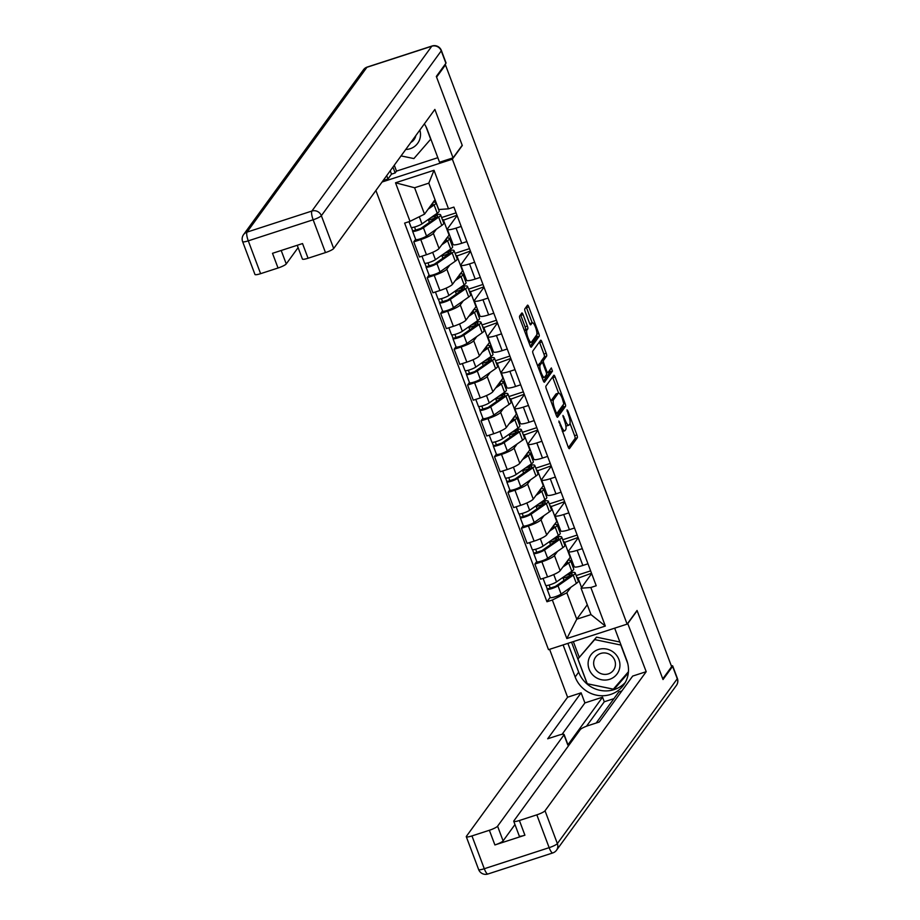 <?xml version="1.0" encoding="UTF-8"?>
<svg xmlns="http://www.w3.org/2000/svg" width="920" height="920" viewBox="0 0 920 920"><rect width="100%" height="100%" fill="white"/><g stroke="black" fill="none" stroke-linecap="round" stroke-linejoin="round"><path stroke-width="1.38" d="M558.877 421.038L568.157 446.97A2.438 0.609 72 0 0 569.353 448.695A2.438 0.609 72 0 0 569.445 448.615L577.311 437.793A2.438 0.609 72 0 0 576.909 434.941L567.916 411.01L567.007 409.848L568.468 414.943A7.82 1.955 72 0 1 569.767 424.074L569.112 424.982A7.82 1.955 72 0 1 568.824 425.212A7.82 1.955 72 0 1 565.006 419.692L562.948 415.437L564.397 420.543A7.82 1.955 72 0 1 565.708 429.674L565.041 430.572A7.82 1.955 72 0 1 564.753 430.801A7.82 1.955 72 0 1 560.935 425.293L558.877 421.038M523.101 314.663A2.438 0.609 72 0 0 521.916 312.949A2.438 0.609 72 0 0 521.824 313.018L519.616 316.054A2.438 0.609 72 0 0 520.018 318.906L530.012 345.483A2.438 0.609 72 0 0 531.208 347.208A2.438 0.609 72 0 0 531.3 347.139L539.178 336.317A2.438 0.609 72 0 0 538.764 333.454L528.77 306.877A2.438 0.609 72 0 0 527.574 305.152A2.438 0.609 72 0 0 527.482 305.221L524.814 308.89A2.438 0.609 72 0 0 525.228 311.753L529.506 323.127A2.438 0.609 72 0 0 530.691 324.852A2.438 0.609 72 0 0 530.783 324.772L532.116 322.954A6.532 1.633 72 0 1 532.358 322.77A6.532 1.633 72 0 1 535.75 327.922A6.532 1.633 72 0 1 536.636 335.006L531.461 342.136A6.532 1.633 72 0 1 531.208 342.332A6.532 1.633 72 0 1 527.827 337.168A6.532 1.633 72 0 1 526.93 330.084L527.792 328.9A2.438 0.609 72 0 0 527.378 326.036L523.101 314.663L520.812 315.41A2.438 0.609 72 0 0 520.547 314.766M452.352 159.183L462.288 145.51L436.586 77.119L445.464 64.929L671.634 666.667L662.768 678.856L637.054 610.466L627.118 624.128L452.352 159.183L382.076 182.011M545.939 386.112A2.438 0.609 72 0 0 546.353 388.964L556.347 415.541A2.438 0.609 72 0 0 557.543 417.266A2.438 0.609 72 0 0 557.635 417.197L565.501 406.364A2.438 0.609 72 0 0 565.098 403.512L555.105 376.935A2.438 0.609 72 0 0 553.909 375.21A2.438 0.609 72 0 0 553.817 375.279L545.939 386.112M543.179 380.512L533.186 353.935A2.438 0.609 72 0 1 532.784 351.084L540.649 340.25A2.438 0.609 72 0 1 540.741 340.181A2.438 0.609 72 0 1 541.938 341.906L546.216 353.28A2.438 0.609 72 0 1 546.618 356.132L543.433 360.525A2.438 0.609 72 0 0 543.835 363.377L546.675 370.933A2.438 0.609 72 0 0 547.871 372.646A2.438 0.609 72 0 0 547.963 372.577L551.344 367.954L552.471 371.162L544.467 382.168A2.438 0.609 72 0 1 544.375 382.237A2.438 0.609 72 0 1 543.179 380.512M375.9 190.486L548.504 649.669L627.118 624.128M445.464 64.929L444.463 65.251M582.291 548.653L577.162 550.321A11.454 1.978 159.4 0 1 568.502 551.528L574.195 566.674A11.454 1.978 -20.6 0 0 582.854 565.466L587.983 563.799M557.474 551.413L554.461 555.542A11.454 1.978 159.4 0 1 541.868 561.786L547.561 576.932A11.454 1.978 -20.6 0 0 560.153 570.688L570.515 556.887M547.561 576.932L540.569 579.209L534.876 564.052L536.728 561.51M568.502 551.528A11.454 1.978 159.4 0 1 568.675 550.93L578.208 537.809M562.718 539.752L577.185 535.06M541.868 561.786L534.876 564.052M578.07 537.441L563.822 542.685M568.836 512.854L563.707 514.521A11.454 1.978 159.4 0 1 555.036 515.729L560.74 530.874A11.454 1.978 -20.6 0 0 569.399 529.667L574.528 527.999M523.273 525.711L521.422 528.252L527.114 543.398L534.106 541.132A11.454 1.978 -20.6 0 0 546.698 534.888L557.06 521.088M555.036 515.729A11.454 1.978 159.4 0 1 555.22 515.131L564.753 502.009M549.263 503.953L563.718 499.261M544.007 515.614L541.006 519.742A11.454 1.978 159.4 0 1 528.413 525.987L521.422 528.252M564.615 501.641L550.367 506.874M555.381 477.054L550.252 478.722A11.454 1.978 159.4 0 1 541.581 479.929L547.273 495.075A11.454 1.978 -20.6 0 0 555.944 493.867L561.073 492.2M509.818 489.911L507.966 492.453L513.659 507.598L520.651 505.333A11.454 1.978 -20.6 0 0 533.243 499.088L543.593 485.288M541.581 479.929A11.454 1.978 159.4 0 1 541.765 479.32L551.298 466.21M535.808 468.153L550.264 463.461M530.553 479.803L527.551 483.943A11.454 1.978 159.4 0 1 514.958 490.187L507.966 492.453M551.16 465.842L536.912 471.074M541.914 441.255L536.797 442.922A11.454 1.978 159.4 0 1 528.126 444.13L533.818 459.275A11.454 1.978 -20.6 0 0 542.49 458.068L547.618 456.4M496.363 454.112L494.511 456.653L500.204 471.799L507.196 469.534A11.454 1.978 -20.6 0 0 519.788 463.289L530.139 449.489M528.126 444.13A11.454 1.978 159.4 0 1 528.298 443.52L537.843 430.41M522.353 432.354L536.808 427.662M517.097 444.003L514.096 448.143A11.454 1.978 159.4 0 1 501.503 454.388L494.511 456.653M537.705 430.031L523.445 435.275M528.459 405.455L523.342 407.123A11.454 1.978 159.4 0 1 514.671 408.33L520.363 423.476A11.454 1.978 -20.6 0 0 529.034 422.268L534.152 420.601M482.908 418.301L481.045 420.854L486.749 435.999L493.729 433.734A11.454 1.978 -20.6 0 0 506.333 427.489L516.683 413.69M514.671 408.33A11.454 1.978 159.4 0 1 514.843 407.721L524.389 394.611M508.898 396.554L523.353 391.862M503.642 408.204L500.641 412.344A11.454 1.978 159.4 0 1 488.037 418.588L481.045 420.854M524.25 394.231L509.99 399.475M515.004 369.656L509.887 371.312A11.454 1.978 159.4 0 1 501.216 372.531L506.909 387.676A11.454 1.978 -20.6 0 0 515.579 386.469L520.697 384.801M469.441 382.501L467.59 385.054L473.282 400.2L480.274 397.934A11.454 1.978 -20.6 0 0 492.867 391.69L503.228 377.89M501.216 372.531A11.454 1.978 159.4 0 1 501.388 371.921L510.933 358.811M495.443 360.755L509.898 356.051M490.187 372.404L487.174 376.544A11.454 1.978 159.4 0 1 474.582 382.777L467.59 385.054M510.784 358.432L496.535 363.676M501.549 333.856L496.432 335.512A11.454 1.978 159.4 0 1 487.761 336.731L493.453 351.877A11.454 1.978 -20.6 0 0 502.124 350.658L507.242 349.002M455.986 346.702L454.135 349.255L459.827 364.4L466.819 362.123A11.454 1.978 -20.6 0 0 479.412 355.879L489.773 342.079M487.761 336.731A11.454 1.978 159.4 0 1 487.933 336.122L497.478 323.012M481.976 324.955L496.443 320.252M476.732 336.605L473.719 340.733A11.454 1.978 159.4 0 1 461.127 346.978L454.135 349.255M497.329 322.632L483.08 327.876M488.094 298.046L482.966 299.713A11.454 1.978 159.4 0 1 474.306 300.921L479.998 316.066A11.454 1.978 -20.6 0 0 488.658 314.858L493.787 313.202M442.531 310.902L440.68 313.455L446.372 328.601L453.364 326.324A11.454 1.978 -20.6 0 0 465.957 320.079L476.318 306.279M474.306 300.921A11.454 1.978 159.4 0 1 474.478 300.322L484.012 287.201M468.522 289.156L482.977 284.452M463.277 300.805L460.264 304.934A11.454 1.978 159.4 0 1 447.672 311.178L440.68 313.455M483.874 286.833L469.625 292.077M474.639 262.246L469.51 263.913A11.454 1.978 159.4 0 1 460.839 265.121L466.543 280.267A11.454 1.978 -20.6 0 0 475.203 279.059L480.332 277.392M429.077 275.103L427.225 277.656L432.917 292.801L439.909 290.524A11.454 1.978 -20.6 0 0 452.502 284.28L462.863 270.48M460.839 265.121A11.454 1.978 159.4 0 1 461.023 264.523L470.557 251.401M455.066 253.345L469.522 248.653M449.811 265.006L446.809 269.135A11.454 1.978 159.4 0 1 434.217 275.379L427.225 277.656M470.419 251.033L456.171 256.277M461.184 226.446L456.055 228.114A11.454 1.978 159.4 0 1 447.384 229.321L453.077 244.467A11.454 1.978 -20.6 0 0 461.748 243.259L466.877 241.592M415.621 239.303L413.77 241.845L419.462 256.99L426.454 254.725A11.454 1.978 -20.6 0 0 439.047 248.48L449.397 234.68M447.384 229.321A11.454 1.978 159.4 0 1 447.568 228.723L457.102 215.602M441.611 217.545L456.067 212.853M436.356 229.206L433.354 233.335A11.454 1.978 159.4 0 1 420.762 239.579L413.77 241.845M456.964 215.234L442.704 220.466M443.291 219.673L448.983 234.818M456.745 255.472L462.438 270.618M470.2 291.272L475.893 306.417M483.667 327.072L489.359 342.217M497.122 362.871L502.815 378.016M510.577 398.671L516.269 413.827M524.032 434.481L529.724 449.627M537.487 470.281L543.179 485.426M550.942 506.08L556.634 521.226M564.397 541.88L570.089 557.025M570.929 587.213L566.846 592.813L576.771 619.206L590.985 614.594L581.06 588.202L591.675 573.608M591.525 573.24L577.277 578.484M587.282 604.75L576.771 619.206L566.835 638.56L552.333 600.012L566.846 592.813M577.863 577.679L581.555 587.512M581.06 588.202L590.847 587.5L605.337 626.06L566.835 638.56M410.009 221.34L395.519 182.792L434.022 170.28L448.511 208.84L438.725 209.53L428.812 183.149L414.598 187.761L424.522 214.153L410.009 221.34L404.627 223.1L546.952 601.76L552.333 600.012M590.847 587.5L596.229 585.752L453.905 207.092L448.511 208.84M424.522 214.153L435.034 199.697M576.173 575.563L590.64 570.86M550.183 597.31L546.952 601.76M605.337 626.06L590.985 614.594M428.812 183.149L434.022 170.28M414.598 187.761L395.519 182.792M562.373 431.572A7.82 1.955 72 0 0 562.465 431.549L564.753 430.801M565.834 425.776A7.82 1.955 72 0 0 566.524 425.948L568.824 425.212M568.422 447.603L575.023 438.541A2.438 0.609 72 0 0 574.609 435.689L570.02 423.453M558.601 393.081L552.816 377.683A2.438 0.609 72 0 0 552.54 377.039M556.611 416.185L563.212 407.111A2.438 0.609 72 0 0 563.04 404.972M556.025 412.229L556.922 413.379L563.833 403.88L562.327 398.613A7.82 1.955 72 0 0 558.509 393.104A7.82 1.955 72 0 0 558.21 393.334L553.483 399.82A7.82 1.955 72 0 0 554.794 408.963L556.025 412.229L555.197 412.493M558.509 393.104L556.221 393.841A7.82 1.955 72 0 0 555.922 394.07L558.21 393.334M550.953 401.189A7.82 1.955 72 0 1 551.195 400.568L555.922 394.07M541.155 362.791A2.438 0.609 72 0 1 541.132 361.272L544.329 356.879A2.438 0.609 72 0 0 543.927 354.027L539.649 342.654A2.438 0.609 72 0 0 539.373 342.01M543.444 381.156L550.183 371.91L549.895 369.921M540.12 365.079A6.532 1.633 72 0 0 541.006 372.174A6.532 1.633 72 0 0 544.398 377.327A6.532 1.633 72 0 0 544.64 377.131L546.468 374.624A2.438 0.609 72 0 0 546.066 371.772L543.226 364.228A2.438 0.609 72 0 0 542.029 362.503A2.438 0.609 72 0 0 541.938 362.572L540.12 365.079L537.82 365.827A6.532 1.633 72 0 0 537.728 365.999M539.856 363.25A2.438 0.609 72 0 0 539.741 363.239A2.438 0.609 72 0 0 539.649 363.32L541.938 362.572M537.82 365.827L539.649 363.32M524.549 330.97A6.532 1.633 72 0 1 524.63 330.832L525.504 329.636A2.438 0.609 72 0 0 525.09 326.784L520.812 315.41M532.358 322.77L530.069 323.506A6.532 1.633 72 0 0 529.816 323.702L532.116 322.954M532.197 322.816L526.481 307.625A2.438 0.609 72 0 0 526.205 306.981M530.288 346.127L536.877 337.053A2.438 0.609 72 0 0 536.705 334.903M569.71 574.183L565.754 575.471M564.466 564.765L566.076 563.638A11.695 2.024 -20.6 0 0 567.571 561.855A11.695 2.024 -20.6 0 0 566.858 561.476M565.811 563.822L565.593 563.224M567.743 560.268A14.938 2.587 159.4 0 1 570.607 560.717L573.712 568.985A14.938 2.587 159.4 0 1 571.791 571.251L556.531 581.889A6.221 1.081 159.4 0 1 550.148 584.74A6.221 1.081 159.4 0 1 545.675 585.327L543.076 578.392M570.607 560.717A14.938 2.587 159.4 0 1 568.686 562.994L562.729 567.145M570.389 575.989L569.526 573.712A11.695 2.024 159.4 0 1 572.148 574.022A11.695 2.024 159.4 0 1 570.641 575.805L555.381 586.442L550.172 588.087L549.136 585.039M564.443 576.38L563.12 578.197L563.971 580.451M569.526 573.712L571.837 572.481A14.938 2.587 159.4 0 1 575.172 572.884A14.938 2.587 159.4 0 1 573.264 575.161L558.003 585.787A6.221 1.081 159.4 0 1 551.62 588.639A6.221 1.081 159.4 0 1 547.147 589.226A6.221 1.081 159.4 0 1 547.239 588.892L545.974 585.511M575.172 572.884L578.278 581.141A14.938 2.587 159.4 0 1 576.368 583.418L561.108 594.056A6.221 1.081 159.4 0 1 554.726 596.907A6.221 1.081 159.4 0 1 550.252 597.482L547.147 589.226M569.952 574.827L568.859 576.334L563.12 578.197M550.309 588.179L547.239 588.892M556.255 538.384L552.287 539.672M551.011 528.954L552.621 527.838A11.695 2.024 -20.6 0 0 554.116 526.056A11.695 2.024 -20.6 0 0 553.403 525.676M552.356 528.022L552.126 527.424M554.288 524.457A14.938 2.587 159.4 0 1 557.14 524.917L560.245 533.186A14.938 2.587 159.4 0 1 558.337 535.452L543.076 546.089A6.221 1.081 159.4 0 1 536.693 548.941A6.221 1.081 159.4 0 1 532.22 549.516L529.621 542.593M557.14 524.917A14.938 2.587 159.4 0 1 555.231 527.194L549.274 531.346M556.933 540.189L556.071 537.912A11.695 2.024 159.4 0 1 558.693 538.223A11.695 2.024 159.4 0 1 557.186 540.005L541.926 550.631L536.716 552.287L535.681 549.24M550.988 540.58L549.665 542.397L550.516 544.651M556.071 537.912L558.382 536.682A14.938 2.587 159.4 0 1 561.717 537.084A14.938 2.587 159.4 0 1 559.808 539.361L544.548 549.987A6.221 1.081 159.4 0 1 538.165 552.839A6.221 1.081 159.4 0 1 533.692 553.426A6.221 1.081 159.4 0 1 533.784 553.092L532.507 549.712M561.717 537.084L564.822 545.341A14.938 2.587 159.4 0 1 562.913 547.618L547.653 558.256A6.221 1.081 159.4 0 1 541.27 561.108A6.221 1.081 159.4 0 1 536.797 561.683L533.692 553.426M556.496 539.028L555.404 540.534L549.665 542.397M536.854 552.368L533.784 553.092M542.8 502.584L538.832 503.872M537.556 493.154L539.166 492.039A11.695 2.024 -20.6 0 0 540.661 490.256A11.695 2.024 -20.6 0 0 539.936 489.877M538.901 492.223L538.672 491.625M540.822 488.658A14.938 2.587 159.4 0 1 543.685 489.118L546.79 497.386A14.938 2.587 159.4 0 1 544.881 499.652L529.621 510.289A6.221 1.081 159.4 0 1 523.238 513.141A6.221 1.081 159.4 0 1 518.765 513.716L516.166 506.793M543.685 489.118A14.938 2.587 159.4 0 1 541.776 491.395L535.819 495.546M543.467 504.378L542.616 502.101A11.695 2.024 159.4 0 1 545.226 502.423A11.695 2.024 159.4 0 1 543.731 504.206L528.471 514.832L523.261 516.488L522.226 513.441M537.533 504.769L536.21 506.586L537.061 508.852M542.616 502.101L544.928 500.882A14.938 2.587 159.4 0 1 548.262 501.285A14.938 2.587 159.4 0 1 546.353 503.55L531.093 514.188A6.221 1.081 159.4 0 1 524.71 517.04A6.221 1.081 159.4 0 1 520.237 517.626A6.221 1.081 159.4 0 1 520.329 517.293L519.053 513.9M548.262 501.285L551.367 509.542A14.938 2.587 159.4 0 1 549.458 511.819L534.198 522.457A6.221 1.081 159.4 0 1 527.816 525.297A6.221 1.081 159.4 0 1 523.342 525.884L520.237 517.626M543.041 503.228L541.938 504.735L536.21 506.586M523.399 516.568L520.329 517.293M627.681 623.369L646.208 671.681L545.031 810.773L557.359 843.594L677.269 678.764L672.6 666.367L663.021 679.546L637.146 610.696L628.004 623.254M614.675 628.176L626.738 660.238A28.002 26.68 -144 0 1 623.599 685.089A28.002 26.68 -144 0 1 597.563 695.37A28.002 26.68 -144 0 1 575.161 676.994L563.109 644.92M549.585 649.313L567.594 697.222L581.118 692.829L547.688 738.783L558.452 735.287A7.463 1.288 -20.6 0 1 564.109 734.494A7.463 1.288 -20.6 0 1 563.995 734.884L497.582 826.183L503.102 840.88A7.463 1.288 159.4 0 1 494.891 844.951L524.917 835.199A7.463 1.288 159.4 0 1 519.259 835.981L513.74 821.295A7.463 1.288 -20.6 0 0 519.397 820.502L536.82 814.844A7.463 1.288 -20.6 0 0 545.031 810.773M613.928 698.648L604.279 701.776L602.554 697.188L584.913 702.926L581.118 692.829M621.897 690.908L618.827 691.909L596.194 723.028M513.74 821.295A7.463 1.288 -20.6 0 1 513.854 820.904L580.267 729.606A7.463 1.288 -20.6 0 1 588.478 725.523L599.254 722.027L632.684 676.073L646.208 671.681M567.594 697.222L466.405 836.314A7.463 1.288 -20.6 0 0 466.291 836.706A7.463 1.288 -20.6 0 0 471.948 835.923L489.371 830.265A7.463 1.288 -20.6 0 0 497.582 826.183M672.6 666.367A7.463 1.288 -20.6 0 0 672.716 665.976A7.463 1.288 -20.6 0 0 671.289 665.746M602.554 697.188L567.789 744.981L563.995 734.884M604.279 701.776L586.5 726.236M514.97 824.561L503.102 840.88M584.913 702.926L562.051 734.356M564.109 734.494L567.904 744.591A7.463 1.288 159.4 0 1 567.789 744.981M567.87 643.379L578.68 672.152A28.002 26.68 -144 0 0 625.209 682.559M571.538 642.183L587.155 683.744L614.077 689.344L628.325 672.911M573.344 641.596L579.209 657.202M614.87 687.389L628.36 672.577M615.422 687.505L614.077 689.344M394.277 165.22L396.497 171.12L395.163 172.96L391.494 174.144L387.975 178.986L383.122 180.561M387.975 178.986L386.71 175.628M445.912 63.261L441.255 50.864A7.463 1.288 -20.6 0 0 441.37 50.473L446.027 62.87A7.463 1.288 159.4 0 1 445.912 63.261L436.333 76.44L462.208 145.279L453.065 157.849L439.541 162.242L427.294 129.651A28.002 26.68 -144 0 0 424.35 123.889M453.065 157.849L434.872 109.422L333.695 248.515A7.463 1.288 159.4 0 1 325.473 252.586L308.062 258.244A7.463 1.288 159.4 0 1 302.404 259.037L297.229 245.283M396.497 171.12L437.839 157.688M281.198 250.493L286.246 263.925A7.463 1.288 159.4 0 1 278.036 268.007L260.613 273.665A7.463 1.288 159.4 0 1 254.955 274.447L242.627 241.626A7.463 1.288 -20.6 0 0 248.273 240.844L260.613 273.665M308.062 258.244L302.53 243.558L272.504 253.31L278.036 268.007M286.246 263.925L298.115 247.618M391.494 174.144L390.229 170.786M392.943 167.06L395.163 172.96M609.626 679.305A16.18 15.41 -144 0 0 618.918 659.548A16.18 15.41 -144 0 0 598.414 649.474A16.18 15.41 -144 0 0 589.122 669.219A16.18 15.41 -144 0 0 609.626 679.305M608.384 673.877A11.075 10.557 -144 0 0 613.145 657.455A11.075 10.557 -144 0 0 595.596 657.144A11.075 10.557 -144 0 0 608.384 673.877M628.429 671.749L613.341 689.16L587.247 683.732L577.933 658.961L596.494 637.157L619.884 642.022M577.933 658.961L594.711 639.607L620.793 645.035L627.739 663.492M596.494 637.157L594.711 639.607M405.731 149.477A16.18 15.41 -144 0 0 410.193 148.718A16.18 15.41 -144 0 0 419.853 130.065M410.837 142.462A11.075 10.557 -144 0 0 415.805 135.631M425.902 126.523L430.675 139.23L413.897 158.573L401.062 155.905M529.333 466.785L525.377 468.061M524.101 457.355L525.699 456.239A11.695 2.024 -20.6 0 0 527.206 454.457A11.695 2.024 -20.6 0 0 526.481 454.077M525.447 456.423L525.216 455.814M527.367 452.858A14.938 2.587 159.4 0 1 530.231 453.318L533.335 461.575A14.938 2.587 159.4 0 1 531.426 463.852L516.166 474.49A6.221 1.081 159.4 0 1 509.784 477.342A6.221 1.081 159.4 0 1 505.31 477.917L502.699 470.982M530.231 453.318A14.938 2.587 159.4 0 1 528.322 455.595L522.365 459.747M530.012 468.579L529.161 466.302A11.695 2.024 159.4 0 1 531.771 466.624A11.695 2.024 159.4 0 1 530.276 468.406L515.016 479.032L509.806 480.677L508.772 477.641M524.078 468.97L522.755 470.787L523.606 473.053M529.161 466.302L531.461 465.083A14.938 2.587 159.4 0 1 534.808 465.485A14.938 2.587 159.4 0 1 532.887 467.751L517.626 478.388A6.221 1.081 159.4 0 1 511.244 481.24A6.221 1.081 159.4 0 1 506.782 481.815A6.221 1.081 159.4 0 1 506.874 481.493L505.597 478.101M534.808 465.485L537.912 473.742A14.938 2.587 159.4 0 1 535.992 476.019L520.731 486.645A6.221 1.081 159.4 0 1 514.36 489.497A6.221 1.081 159.4 0 1 509.887 490.084L506.782 481.815M529.575 467.429L528.482 468.924L522.755 470.787M528.482 468.924L528.701 469.499M509.944 480.769L506.874 481.493M515.878 430.974L511.922 432.262M510.646 421.555L512.245 420.44A11.695 2.024 -20.6 0 0 513.751 418.657A11.695 2.024 -20.6 0 0 513.026 418.278M511.991 420.624L511.761 420.014M513.912 417.059A14.938 2.587 159.4 0 1 516.775 417.519L519.88 425.776A14.938 2.587 159.4 0 1 517.971 428.053L502.711 438.69A6.221 1.081 159.4 0 1 496.328 441.542A6.221 1.081 159.4 0 1 491.855 442.117L489.244 435.183M516.775 417.519A14.938 2.587 159.4 0 1 514.866 419.796L508.909 423.936M516.557 432.779L515.706 430.502A11.695 2.024 159.4 0 1 518.316 430.824A11.695 2.024 159.4 0 1 516.822 432.595L501.561 443.233L496.351 444.877L495.305 441.841M510.623 433.171L509.3 434.987L510.151 437.253M515.706 430.502L518.006 429.284A14.938 2.587 159.4 0 1 521.341 429.686A14.938 2.587 159.4 0 1 519.432 431.952L504.171 442.589A6.221 1.081 159.4 0 1 497.789 445.441A6.221 1.081 159.4 0 1 493.315 446.016A6.221 1.081 159.4 0 1 493.419 445.694L492.142 442.301M521.341 429.686L524.457 437.943A14.938 2.587 159.4 0 1 522.537 440.22L507.276 450.846A6.221 1.081 159.4 0 1 500.894 453.698A6.221 1.081 159.4 0 1 496.421 454.284L493.315 446.016M516.12 431.629L515.028 433.124L509.3 434.987M515.028 433.124L515.246 433.699M496.489 444.969L493.419 445.694M502.423 395.174L498.467 396.462M497.191 385.756L498.789 384.64A11.695 2.024 -20.6 0 0 500.284 382.858A11.695 2.024 -20.6 0 0 499.572 382.478M498.525 384.813L498.306 384.215M500.457 381.259A14.938 2.587 159.4 0 1 503.32 381.719L506.425 389.976A14.938 2.587 159.4 0 1 504.516 392.253L489.256 402.891A6.221 1.081 159.4 0 1 482.873 405.731A6.221 1.081 159.4 0 1 478.4 406.318L475.789 399.383M503.32 381.719A14.938 2.587 159.4 0 1 501.411 383.985L495.454 388.136M503.102 396.98L502.251 394.703A11.695 2.024 159.4 0 1 504.861 395.013A11.695 2.024 159.4 0 1 503.366 396.796L488.106 407.433L482.897 409.078L481.85 406.042M497.168 397.371L495.845 399.188L496.697 401.453M502.251 394.703L504.551 393.484A14.938 2.587 159.4 0 1 507.886 393.875A14.938 2.587 159.4 0 1 505.977 396.152L490.716 406.789A6.221 1.081 159.4 0 1 484.334 409.641A6.221 1.081 159.4 0 1 479.86 410.216A6.221 1.081 159.4 0 1 479.964 409.894L478.687 406.502M507.886 393.875L510.991 402.143A14.938 2.587 159.4 0 1 509.082 404.409L493.822 415.046A6.221 1.081 159.4 0 1 487.439 417.898A6.221 1.081 159.4 0 1 482.966 418.485L479.86 410.216M502.665 395.818L501.572 397.325L495.845 399.188M501.572 397.325L501.791 397.9M483.034 409.17L479.964 409.894M488.968 359.375L485.012 360.663M483.724 349.956L485.334 348.829A11.695 2.024 -20.6 0 0 486.829 347.058A11.695 2.024 -20.6 0 0 486.116 346.679M485.07 349.013L484.851 348.416M487.002 345.46A14.938 2.587 159.4 0 1 489.865 345.92L492.97 354.177A14.938 2.587 159.4 0 1 491.05 356.454L475.789 367.08A6.221 1.081 159.4 0 1 469.418 369.932A6.221 1.081 159.4 0 1 464.945 370.518L462.334 363.584M489.865 345.92A14.938 2.587 159.4 0 1 487.945 348.185L481.999 352.337M489.647 361.18L488.784 358.903A11.695 2.024 159.4 0 1 491.406 359.214A11.695 2.024 159.4 0 1 489.911 360.997L474.651 371.634L469.441 373.278L468.395 370.242M483.713 361.572L482.39 363.388L483.23 365.642M488.784 358.903L491.096 357.673A14.938 2.587 159.4 0 1 494.431 358.075A14.938 2.587 159.4 0 1 492.522 360.353L477.261 370.99A6.221 1.081 159.4 0 1 470.879 373.842A6.221 1.081 159.4 0 1 466.405 374.417A6.221 1.081 159.4 0 1 466.497 374.095L465.232 370.702M494.431 358.075L497.536 366.344A14.938 2.587 159.4 0 1 495.627 368.609L480.366 379.247A6.221 1.081 159.4 0 1 473.984 382.099A6.221 1.081 159.4 0 1 469.51 382.685L466.405 374.417M489.21 360.019L488.117 361.525L482.39 363.388M488.117 361.525L488.336 362.1M469.579 373.37L466.497 374.095M475.513 323.575L471.558 324.863M470.269 314.157L471.879 313.03A11.695 2.024 -20.6 0 0 473.374 311.259A11.695 2.024 -20.6 0 0 472.661 310.879M471.615 313.214L471.397 312.616M473.547 309.66A14.938 2.587 159.4 0 1 476.399 310.12L479.515 318.377A14.938 2.587 159.4 0 1 477.595 320.654L462.334 331.28A6.221 1.081 159.4 0 1 455.952 334.132A6.221 1.081 159.4 0 1 451.478 334.719L448.879 327.784M476.399 310.12A14.938 2.587 159.4 0 1 474.49 312.386L468.533 316.537M476.192 325.381L475.329 323.104A11.695 2.024 159.4 0 1 477.951 323.414A11.695 2.024 159.4 0 1 476.445 325.197L461.184 335.834L455.975 337.479L454.94 334.431M470.246 325.772L468.924 327.589L469.775 329.843M475.329 323.104L477.641 321.873A14.938 2.587 159.4 0 1 480.976 322.276A14.938 2.587 159.4 0 1 479.067 324.553L463.806 335.19A6.221 1.081 159.4 0 1 457.424 338.031A6.221 1.081 159.4 0 1 452.95 338.617A6.221 1.081 159.4 0 1 453.042 338.284L451.766 334.903M480.976 322.276L484.081 330.544A14.938 2.587 159.4 0 1 482.172 332.81L466.911 343.447A6.221 1.081 159.4 0 1 460.529 346.299A6.221 1.081 159.4 0 1 456.055 346.874L452.95 338.617M475.755 324.219L474.662 325.726L468.924 327.589M474.662 325.726L474.869 326.301M456.113 337.571L453.042 338.284M462.058 287.776L458.091 289.064M456.815 278.358L458.424 277.23A11.695 2.024 -20.6 0 0 459.919 275.448A11.695 2.024 -20.6 0 0 459.195 275.068M458.16 277.414L457.93 276.816M460.092 273.861A14.938 2.587 159.4 0 1 462.944 274.309L466.049 282.578A14.938 2.587 159.4 0 1 464.14 284.843L448.879 295.481A6.221 1.081 159.4 0 1 442.497 298.333A6.221 1.081 159.4 0 1 438.023 298.919L435.424 291.985M462.944 274.309A14.938 2.587 159.4 0 1 461.035 276.586L455.078 280.738M462.737 289.582L461.874 287.305A11.695 2.024 159.4 0 1 464.485 287.615A11.695 2.024 159.4 0 1 462.99 289.397L447.729 300.035L442.52 301.679L441.485 298.632M456.791 289.972L455.469 291.789L456.32 294.043M461.874 287.305L464.186 286.074A14.938 2.587 159.4 0 1 467.521 286.476A14.938 2.587 159.4 0 1 465.612 288.753L450.351 299.379A6.221 1.081 159.4 0 1 443.969 302.231A6.221 1.081 159.4 0 1 439.495 302.818A6.221 1.081 159.4 0 1 439.587 302.484L438.311 299.103M467.521 286.476L470.626 294.745A14.938 2.587 159.4 0 1 468.717 297.01L453.456 307.648A6.221 1.081 159.4 0 1 447.074 310.5A6.221 1.081 159.4 0 1 442.6 311.075L439.495 302.818M462.3 288.42L461.207 289.926L455.469 291.789M442.658 301.772L439.587 302.484M448.603 251.976L444.636 253.264M443.359 242.546L444.969 241.431A11.695 2.024 -20.6 0 0 446.464 239.648A11.695 2.024 -20.6 0 0 445.74 239.269M444.705 241.615L444.475 241.017M446.625 238.05A14.938 2.587 159.4 0 1 449.489 238.51L452.594 246.778A14.938 2.587 159.4 0 1 450.685 249.044L435.424 259.681A6.221 1.081 159.4 0 1 429.042 262.533A6.221 1.081 159.4 0 1 424.568 263.108L421.969 256.185M449.489 238.51A14.938 2.587 159.4 0 1 447.58 240.787L441.623 244.939M449.27 253.782L448.419 251.505A11.695 2.024 159.4 0 1 451.03 251.815A11.695 2.024 159.4 0 1 449.535 253.598L434.274 264.224L429.065 265.88L428.03 262.832M443.336 254.173L442.014 255.99L442.865 258.244M448.419 251.505L450.731 250.274A14.938 2.587 159.4 0 1 454.066 250.677A14.938 2.587 159.4 0 1 452.157 252.954L436.897 263.58A6.221 1.081 159.4 0 1 430.514 266.432A6.221 1.081 159.4 0 1 426.041 267.018A6.221 1.081 159.4 0 1 426.132 266.685L424.856 263.304M454.066 250.677L457.171 258.934A14.938 2.587 159.4 0 1 455.262 261.211L440.001 271.848A6.221 1.081 159.4 0 1 433.619 274.7A6.221 1.081 159.4 0 1 429.145 275.275L426.041 267.018M448.845 252.62L447.741 254.127L442.014 255.99M429.203 265.96L426.132 266.685M435.137 216.177L431.181 217.465M429.904 206.747L431.503 205.631A11.695 2.024 -20.6 0 0 433.009 203.849A11.695 2.024 -20.6 0 0 432.285 203.469M431.25 205.815L431.02 205.217M433.171 202.25A14.938 2.587 159.4 0 1 436.034 202.71L439.139 210.979A14.938 2.587 159.4 0 1 437.23 213.244L421.969 223.882A6.221 1.081 159.4 0 1 415.587 226.734A6.221 1.081 159.4 0 1 411.113 227.309L408.997 221.674M436.034 202.71A14.938 2.587 159.4 0 1 434.125 204.987L428.168 209.139M435.815 217.971L434.964 215.694A11.695 2.024 159.4 0 1 437.575 216.016A11.695 2.024 159.4 0 1 436.08 217.798L420.819 228.424L415.61 230.08L414.575 227.033M429.881 218.362L428.559 220.179L429.41 222.444M434.964 215.694L437.264 214.475A14.938 2.587 159.4 0 1 440.611 214.877A14.938 2.587 159.4 0 1 438.69 217.143L423.43 227.78A6.221 1.081 159.4 0 1 417.047 230.632A6.221 1.081 159.4 0 1 412.585 231.219A6.221 1.081 159.4 0 1 412.678 230.886L411.401 227.493M440.611 214.877L443.716 223.134A14.938 2.587 159.4 0 1 441.796 225.411L426.535 236.049A6.221 1.081 159.4 0 1 420.164 238.889A6.221 1.081 159.4 0 1 415.69 239.476L412.585 231.219M435.378 216.821L434.286 218.327L428.559 220.179M415.748 230.161L412.678 230.886M434.217 275.379L439.909 290.524M447.672 311.178L453.364 326.324M461.127 346.978L466.819 362.123M474.582 382.777L480.274 397.934M488.037 418.588L493.729 433.734M501.503 454.388L507.196 469.534M514.958 490.187L520.651 505.333M528.413 525.987L534.106 541.132M420.762 239.579L426.454 254.725M433.354 233.335L439.047 248.48M446.809 269.135L452.502 284.28M469.51 263.913L475.203 279.059M460.264 304.934L465.957 320.079M482.966 299.713L488.658 314.858M473.719 340.733L479.412 355.879M496.432 335.512L502.124 350.658M487.174 376.544L492.867 391.69M509.887 371.312L515.579 386.469M500.641 412.344L506.333 427.489M523.342 407.123L529.034 422.268M514.096 448.143L519.788 463.289M536.797 442.922L542.49 458.068M527.551 483.943L533.243 499.088M550.252 478.722L555.944 493.867M541.006 519.742L546.698 534.888M563.707 514.521L569.399 529.667M554.461 555.542L560.153 570.688M577.162 550.321L582.854 565.466M456.055 228.114L461.748 243.259M560.107 425.558L560.935 425.293M563.04 416.863L563.845 416.599M564.178 419.968L565.006 419.692M567.111 411.263L567.916 411.01M574.609 435.689L576.909 434.941M575.023 438.541L577.311 437.793M558.969 422.452L559.774 422.188M552.816 377.683L555.105 376.935M563.799 403.937L565.098 403.512M563.212 407.111L565.501 406.364M555.68 413.781L556.784 413.425M551.195 400.568L553.483 399.82M553.966 409.228L554.794 408.963M539.649 342.654L541.938 341.906M543.927 354.027L546.216 353.28M544.329 356.879L546.618 356.132M541.132 361.272L543.433 360.525M542.995 363.653L543.835 363.377M545.847 371.197L546.675 370.933M546.445 373.072L547.756 372.646M550.183 371.91L552.471 371.162M525.09 326.784L527.378 326.036M525.504 329.636L527.792 328.9M524.63 330.832L526.93 330.084M526.481 307.625L528.77 306.877M536.912 334.063L538.764 333.454M536.877 337.053L539.178 336.317M571.791 571.251L568.686 562.994M556.531 581.889L553.771 574.551M576.368 583.418L573.264 575.161M561.108 594.056L558.003 585.787M558.337 535.452L555.231 527.194M543.076 546.089L540.316 538.752M562.913 547.618L559.808 539.361M547.653 558.256L544.548 549.987M544.881 499.652L541.776 491.395M529.621 510.289L526.861 502.952M549.458 511.819L546.353 503.55M534.198 522.457L531.093 514.188M519.397 820.502L524.917 835.199M494.891 844.951L489.371 830.265M471.948 835.923L484.288 868.733L549.148 847.665L536.82 814.844M578.68 672.152L575.161 676.994M484.288 868.733A7.463 1.288 159.4 0 1 478.63 869.526A7.463 7.463 0 0 0 487.933 874A7.463 1.874 -108 0 1 484.288 868.733M549.148 847.665A7.463 1.874 72 0 0 552.793 852.932A7.463 7.463 0 0 0 556.531 850.218A7.463 7.119 36 0 0 557.359 843.594A7.463 1.288 159.4 0 1 549.148 847.665M672.716 665.976L677.373 678.373A7.463 1.288 159.4 0 1 677.269 678.764A7.463 7.119 36 0 1 676.43 685.388L556.531 850.218M441.37 50.473A7.463 7.463 0 0 0 432.066 46A7.463 1.874 -108 0 0 431.791 46.218A7.463 7.119 36 0 1 441.255 50.864L321.356 215.705A7.463 7.119 36 0 0 311.891 211.048L431.791 46.218L366.919 67.286L247.02 232.116L311.891 211.048A7.463 1.874 72 0 0 313.145 219.776L248.273 240.844A7.463 1.874 -108 0 1 247.02 232.116A7.463 7.119 36 0 0 243.57 234.611A7.463 7.463 0 0 0 242.627 241.626M325.473 252.586L313.145 219.776A7.463 1.288 -20.6 0 0 321.356 215.705L333.695 248.515M363.469 69.782A7.463 7.119 36 0 1 366.919 67.286A7.463 1.874 72 0 1 367.206 67.068A7.463 7.463 0 0 0 363.469 69.782L243.57 234.611M531.426 463.852L528.322 455.595M516.166 474.49L513.406 467.153M535.992 476.019L532.887 467.751M520.731 486.645L517.626 478.388M517.971 428.053L514.866 419.796M502.711 438.69L499.951 431.342M522.537 440.22L519.432 431.952M507.276 450.846L504.171 442.589M504.516 392.253L501.411 383.985M489.256 402.891L486.496 395.542M509.082 404.409L505.977 396.152M493.822 415.046L490.716 406.789M491.05 356.454L487.945 348.185M475.789 367.08L473.041 359.743M495.627 368.609L492.522 360.353M480.366 379.247L477.261 370.99M477.595 320.654L474.49 312.386M462.334 331.28L459.574 323.943M482.172 332.81L479.067 324.553M466.911 343.447L463.806 335.19M464.14 284.843L461.035 276.586M448.879 295.481L446.119 288.144M468.717 297.01L465.612 288.753M453.456 307.648L450.351 299.379M450.685 249.044L447.58 240.787M435.424 259.681L432.664 252.344M455.262 261.211L452.157 252.954M440.001 271.848L436.897 263.58M437.23 213.244L434.125 204.987M421.969 223.882L419.29 216.74M441.796 225.411L438.69 217.143M426.535 236.049L423.43 227.78M555.691 413.804L556.865 413.425M546.457 373.106L547.871 372.646M542.248 378.028L544.398 377.327M539.741 363.239L542.029 362.503M529.08 343.022L531.208 342.332M466.291 836.706L478.63 869.526M487.933 874L552.793 852.932M676.43 685.388A7.463 7.463 0 0 0 677.373 678.373M432.066 46L367.206 67.068"/></g></svg>
